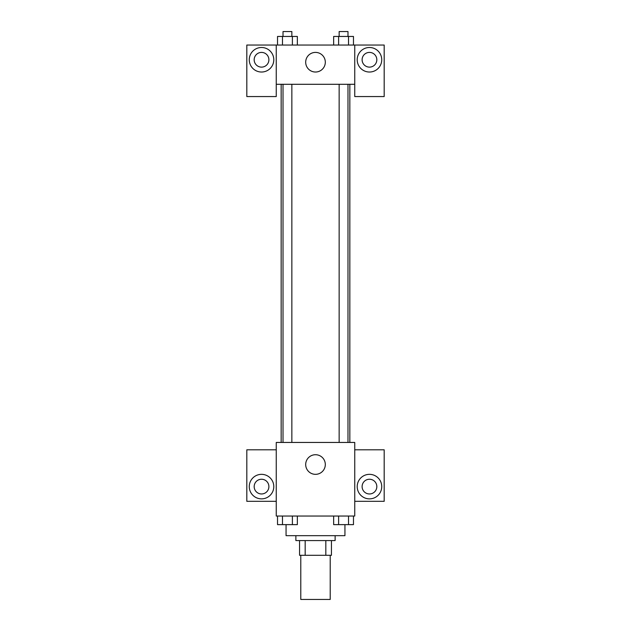 <?xml version="1.0" encoding="UTF-8"?>
<svg xmlns="http://www.w3.org/2000/svg" width="631" height="631" viewBox="0 0 631 631"><rect width="100%" height="100%" fill="white"/><g stroke="black" fill="none" stroke-linecap="round" stroke-linejoin="round"><path stroke-width="0.95" d="M300.782 555.296L300.782 599.45L330.218 599.45L330.218 555.296M325.825 540.578L325.825 555.296L299.551 555.296L299.551 540.578M325.825 555.296L331.449 555.296L331.449 540.578L331.449 555.296M335.124 535.672L335.124 540.578L295.876 540.578L295.876 535.672M305.175 540.578L305.175 555.296M286.064 524.669L286.064 535.672L344.936 535.672L344.936 524.669M354.748 516.04L276.252 516.04L276.252 442.449L354.748 442.449L354.748 516.04M261.534 498.869A12.265 12.265 0 0 1 250.909 480.475A12.265 12.265 0 0 1 272.15 480.475A12.265 12.265 0 0 1 261.534 498.869M276.252 501.322L246.816 501.322L246.816 449.808L276.252 449.808M254.175 486.604A7.359 7.359 0 0 1 261.534 479.245A7.359 7.359 0 0 1 268.893 486.604A7.359 7.359 0 0 1 261.534 493.963A7.359 7.359 0 0 1 254.175 486.604M315.5 474.338A9.812 9.812 0 0 1 307.005 459.62A9.812 9.812 0 0 1 323.995 459.62A9.812 9.812 0 0 1 315.5 474.338M369.466 498.869A12.265 12.265 0 0 1 358.85 480.475A12.265 12.265 0 0 1 380.091 480.475A12.265 12.265 0 0 1 369.466 498.869M354.748 501.322L384.184 501.322L384.184 449.808L354.748 449.808M362.107 486.604A7.359 7.359 0 0 1 369.466 479.245A7.359 7.359 0 0 1 376.825 486.604A7.359 7.359 0 0 1 369.466 493.963A7.359 7.359 0 0 1 362.107 486.604M349.842 84.294L349.842 442.449M339.147 442.449L339.147 84.294M291.853 84.294L291.853 442.449M354.748 84.294L354.748 96.559L384.184 96.559L384.184 45.046L354.748 45.046L354.748 84.294L276.252 84.294L276.252 96.559L246.816 96.559L246.816 45.046L276.252 45.046L276.252 84.294M268.893 59.764A7.359 7.359 0 0 1 261.534 67.123A7.359 7.359 0 0 1 254.175 59.764A7.359 7.359 0 0 1 261.534 52.405A7.359 7.359 0 0 1 268.893 59.764M261.534 72.029A12.265 12.265 0 0 1 250.909 53.627A12.265 12.265 0 0 1 272.15 53.627A12.265 12.265 0 0 1 261.534 72.029M376.825 59.764A7.359 7.359 0 0 1 365.791 66.137A7.359 7.359 0 0 1 365.791 53.39A7.359 7.359 0 0 1 376.825 59.764M369.466 72.029A12.265 12.265 0 0 1 358.85 53.627A12.265 12.265 0 0 1 380.091 53.627A12.265 12.265 0 0 1 369.466 72.029M354.748 45.046L276.252 45.046M305.688 62.217A9.812 9.812 0 0 1 320.406 53.714A9.812 9.812 0 0 1 320.406 70.711A9.812 9.812 0 0 1 305.688 62.217M353.478 45.046L353.478 36.456L333.649 36.456L333.649 45.046M348.517 36.456L348.517 45.046M338.61 36.456L338.61 45.046M339.147 36.456L339.147 31.55L347.981 31.55L347.981 36.456M297.351 45.046L297.351 36.456L277.522 36.456L277.522 45.046M292.39 36.456L292.39 45.046M282.483 36.456L282.483 45.046M283.019 36.456L283.019 31.55L291.853 31.55L291.853 36.456M353.478 516.04L353.478 524.629L333.649 524.629L333.649 516.04M348.517 516.04L348.517 524.629M338.61 516.04L338.61 524.629M347.981 524.629L339.147 524.629M297.351 516.04L297.351 524.629L277.522 524.629L277.522 516.04M292.39 516.04L292.39 524.629M282.483 516.04L282.483 524.629M291.853 524.629L283.019 524.629M281.158 84.294L281.158 442.449M347.981 442.449L347.981 84.294M283.019 84.294L283.019 442.449"/></g></svg>
